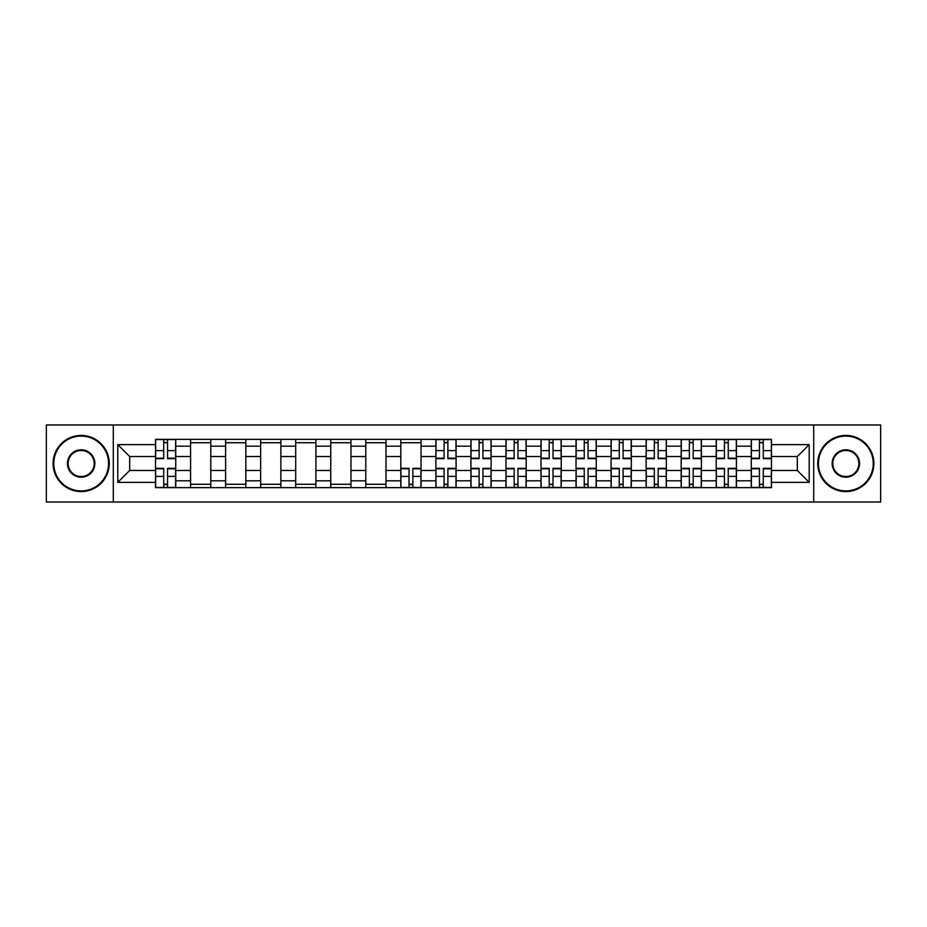 <?xml version="1.0" encoding="UTF-8"?>
<svg xmlns="http://www.w3.org/2000/svg" width="927" height="927" viewBox="0 0 927 927"><rect width="100%" height="100%" fill="white"/><g stroke="black" fill="none" stroke-linecap="round" stroke-linejoin="round"><path stroke-width="1.39" d="M813.709 502.028L880.65 502.028L880.65 424.972L46.35 424.972L46.35 502.028L813.709 502.028L813.709 424.972M190.568 487.648L190.568 446.2L175.736 446.2L175.736 487.648M175.736 446.2L175.736 439.352M190.568 446.2L190.568 439.352M210.788 439.352L210.788 487.648M225.609 487.648L225.609 439.352M245.829 439.352L245.829 487.648M260.649 487.648L260.649 439.352M280.869 439.352L280.869 487.648M295.701 487.648L295.701 439.352M315.91 439.352L315.91 487.648M330.742 487.648L330.742 439.352M350.962 439.352L350.962 487.648M365.783 487.648L365.783 439.352M386.003 439.352L386.003 487.648M400.823 487.648L400.823 439.352M421.043 439.352L421.043 487.648M435.875 487.648L435.875 439.352M456.084 439.352L456.084 487.648M470.916 487.648L470.916 439.352M491.125 439.352L491.125 487.648M505.957 487.648L505.957 439.352M526.177 439.352L526.177 487.648M540.997 487.648L540.997 439.352M561.217 439.352L561.217 487.648M576.038 487.648L576.038 439.352M596.258 439.352L596.258 487.648M611.09 487.648L611.09 439.352M631.299 439.352L631.299 487.648M646.131 487.648L646.131 439.352M666.351 439.352L666.351 487.648M681.171 487.648L681.171 439.352M701.391 439.352L701.391 487.648M716.212 487.648L716.212 439.352M736.432 439.352L736.432 487.648M751.264 487.648L751.264 439.352M751.264 470.464L736.432 470.464M716.212 470.464L701.391 470.464M681.171 470.464L666.351 470.464M646.131 470.464L631.299 470.464M611.09 470.464L596.258 470.464M576.038 470.464L561.217 470.464M540.997 470.464L526.177 470.464M505.957 470.464L491.125 470.464M470.916 470.464L456.084 470.464M435.875 470.464L421.043 470.464M400.823 470.464L386.003 470.464M365.783 470.464L350.962 470.464M330.742 470.464L315.91 470.464M295.701 470.464L280.869 470.464M260.649 470.464L245.829 470.464M225.609 470.464L210.788 470.464M190.568 470.464L175.736 470.464M751.264 456.536L736.432 456.536M716.212 456.536L701.391 456.536M681.171 456.536L666.351 456.536M646.131 456.536L631.299 456.536M611.09 456.536L596.258 456.536M576.038 456.536L561.217 456.536M540.997 456.536L526.177 456.536M505.957 456.536L491.125 456.536M470.916 456.536L456.084 456.536M435.875 456.536L421.043 456.536M400.823 456.536L386.003 456.536M365.783 456.536L350.962 456.536M330.742 456.536L315.91 456.536M295.701 456.536L280.869 456.536M260.649 456.536L245.829 456.536M225.609 456.536L210.788 456.536M190.568 456.536L175.736 456.536M129.687 470.464L155.527 470.464L155.527 456.536L129.687 456.536L129.687 470.464L117.787 482.364L117.787 444.636L155.527 444.636L155.527 456.536M771.473 456.536L771.473 470.464L797.313 470.464L797.313 456.536L771.473 456.536L771.473 439.352L155.527 439.352L155.527 444.636M771.473 444.636L809.213 444.636L809.213 482.364L771.473 482.364L771.473 470.464M155.527 470.464L155.527 487.648L771.473 487.648L771.473 482.364M155.527 482.364L117.787 482.364M113.291 502.028L113.291 424.972M167.544 484.276L163.72 484.276M163.72 442.724L167.544 442.724M210.788 484.276L190.568 484.276M190.568 442.724L210.788 442.724M245.829 484.276L225.609 484.276M225.609 442.724L245.829 442.724M280.869 484.276L260.649 484.276M260.649 442.724L280.869 442.724M315.91 484.276L295.701 484.276M295.701 442.724L315.91 442.724M350.962 484.276L330.742 484.276M330.742 442.724L350.962 442.724M386.003 484.276L365.783 484.276M365.783 442.724L386.003 442.724M412.839 484.276L409.027 484.276M400.823 442.724L421.043 442.724M447.892 484.276L444.068 484.276M444.068 442.724L447.892 442.724M482.932 484.276L479.108 484.276M479.108 442.724L482.932 442.724M517.973 484.276L514.161 484.276M514.161 442.724L517.973 442.724M553.013 484.276L549.201 484.276M549.201 442.724L553.013 442.724M588.066 484.276L584.242 484.276M584.242 442.724L588.066 442.724M623.106 484.276L619.282 484.276M619.282 442.724L623.106 442.724M658.147 484.276L654.323 484.276M654.323 442.724L658.147 442.724M693.187 484.276L689.375 484.276M689.375 442.724L693.187 442.724M728.24 484.276L724.416 484.276M724.416 442.724L728.24 442.724M763.28 484.276L759.456 484.276M759.456 442.724L763.28 442.724M117.787 444.636L129.687 456.536M797.313 470.464L809.213 482.364M797.313 456.536L809.213 444.636M167.544 458.668L167.544 439.572L175.632 439.572L175.632 458.668L167.544 458.668M163.72 442.492L167.544 442.492M163.72 439.572L155.632 439.572L155.632 458.668L163.72 458.668L163.72 439.572L167.544 439.572M163.72 468.332L163.72 487.428L155.632 487.428L155.632 468.332L163.72 468.332M167.544 484.508L163.72 484.508M167.544 487.428L175.632 487.428L175.632 468.332L167.544 468.332L167.544 487.428L163.72 487.428M81.17 490.904A27.404 27.404 0 0 0 108.575 463.5A27.404 27.404 0 0 0 81.17 436.096A27.404 27.404 0 0 0 53.766 463.5A27.404 27.404 0 0 0 81.17 490.904M81.17 435.423A28.077 28.077 0 0 1 109.247 463.5A28.077 28.077 0 0 1 81.17 491.577A28.077 28.077 0 0 1 53.094 463.5A28.077 28.077 0 0 1 81.17 435.423M81.17 477.208A13.708 13.708 0 0 1 67.462 463.5A13.708 13.708 0 0 1 81.17 449.792A13.708 13.708 0 0 1 94.867 463.5A13.708 13.708 0 0 1 81.17 477.208M81.17 450.476A13.024 13.024 0 0 0 68.134 463.5A13.024 13.024 0 0 0 81.17 476.524A13.024 13.024 0 0 0 94.195 463.5A13.024 13.024 0 0 0 81.17 450.476M845.83 490.904A27.404 27.404 0 0 0 873.234 463.5A27.404 27.404 0 0 0 845.83 436.096A27.404 27.404 0 0 0 818.425 463.5A27.404 27.404 0 0 0 845.83 490.904M845.83 435.423A28.077 28.077 0 0 1 873.906 463.5A28.077 28.077 0 0 1 845.83 491.577A28.077 28.077 0 0 1 817.753 463.5A28.077 28.077 0 0 1 845.83 435.423M845.83 477.208A13.708 13.708 0 0 1 832.133 463.5A13.708 13.708 0 0 1 845.83 449.792A13.708 13.708 0 0 1 859.538 463.5A13.708 13.708 0 0 1 845.83 477.208M845.83 450.476A13.024 13.024 0 0 0 832.805 463.5A13.024 13.024 0 0 0 845.83 476.524A13.024 13.024 0 0 0 858.865 463.5A13.024 13.024 0 0 0 845.83 450.476M447.892 458.668L447.892 439.572L455.98 439.572L455.98 458.668L447.892 458.668M444.068 442.492L447.892 442.492M444.068 439.572L435.98 439.572L435.98 458.668L444.068 458.668L444.068 439.572L447.892 439.572M482.932 458.668L482.932 439.572L491.02 439.572L491.02 458.668L482.932 458.668M479.108 442.492L482.932 442.492M479.108 439.572L471.02 439.572L471.02 458.668L479.108 458.668L479.108 439.572L482.932 439.572M517.973 458.668L517.973 439.572L526.061 439.572L526.061 458.668L517.973 458.668M514.161 442.492L517.973 442.492M514.161 439.572L506.072 439.572L506.072 458.668L514.161 458.668L514.161 439.572L517.973 439.572M553.013 458.668L553.013 439.572L561.102 439.572L561.102 458.668L553.013 458.668M549.201 442.492L553.013 442.492M549.201 439.572L541.113 439.572L541.113 458.668L549.201 458.668L549.201 439.572L553.013 439.572M588.066 458.668L588.066 439.572L596.142 439.572L596.142 458.668L588.066 458.668M584.242 442.492L588.066 442.492M584.242 439.572L576.154 439.572L576.154 458.668L584.242 458.668L584.242 439.572L588.066 439.572M623.106 458.668L623.106 439.572L631.194 439.572L631.194 458.668L623.106 458.668M619.282 442.492L623.106 442.492M619.282 439.572L611.194 439.572L611.194 458.668L619.282 458.668L619.282 439.572L623.106 439.572M658.147 458.668L658.147 439.572L666.235 439.572L666.235 458.668L658.147 458.668M654.323 442.492L658.147 442.492M654.323 439.572L646.246 439.572L646.246 458.668L654.323 458.668L654.323 439.572L658.147 439.572M693.187 458.668L693.187 439.572L701.275 439.572L701.275 458.668L693.187 458.668M689.375 442.492L693.187 442.492M689.375 439.572L681.287 439.572L681.287 458.668L689.375 458.668L689.375 439.572L693.187 439.572M728.24 458.668L728.24 439.572L736.316 439.572L736.316 458.668L728.24 458.668M724.416 442.492L728.24 442.492M724.416 439.572L716.328 439.572L716.328 458.668L724.416 458.668L724.416 439.572L728.24 439.572M409.027 468.332L409.027 487.428L400.939 487.428L400.939 468.332L409.027 468.332M412.839 484.508L409.027 484.508M412.839 487.428L420.928 487.428L420.928 468.332L412.839 468.332L412.839 487.428L409.027 487.428M444.068 468.332L444.068 487.428L435.98 487.428L435.98 468.332L444.068 468.332M447.892 484.508L444.068 484.508M447.892 487.428L455.98 487.428L455.98 468.332L447.892 468.332L447.892 487.428L444.068 487.428M479.108 468.332L479.108 487.428L471.02 487.428L471.02 468.332L479.108 468.332M482.932 484.508L479.108 484.508M482.932 487.428L491.02 487.428L491.02 468.332L482.932 468.332L482.932 487.428L479.108 487.428M514.161 468.332L514.161 487.428L506.072 487.428L506.072 468.332L514.161 468.332M517.973 484.508L514.161 484.508M517.973 487.428L526.061 487.428L526.061 468.332L517.973 468.332L517.973 487.428L514.161 487.428M549.201 468.332L549.201 487.428L541.113 487.428L541.113 468.332L549.201 468.332M553.013 484.508L549.201 484.508M553.013 487.428L561.102 487.428L561.102 468.332L553.013 468.332L553.013 487.428L549.201 487.428M584.242 468.332L584.242 487.428L576.154 487.428L576.154 468.332L584.242 468.332M588.066 484.508L584.242 484.508M588.066 487.428L596.142 487.428L596.142 468.332L588.066 468.332L588.066 487.428L584.242 487.428M619.282 468.332L619.282 487.428L611.194 487.428L611.194 468.332L619.282 468.332M623.106 484.508L619.282 484.508M623.106 487.428L631.194 487.428L631.194 468.332L623.106 468.332L623.106 487.428L619.282 487.428M654.323 468.332L654.323 487.428L646.246 487.428L646.246 468.332L654.323 468.332M658.147 484.508L654.323 484.508M658.147 487.428L666.235 487.428L666.235 468.332L658.147 468.332L658.147 487.428L654.323 487.428M689.375 468.332L689.375 487.428L681.287 487.428L681.287 468.332L689.375 468.332M693.187 484.508L689.375 484.508M693.187 487.428L701.275 487.428L701.275 468.332L693.187 468.332L693.187 487.428L689.375 487.428M724.416 468.332L724.416 487.428L716.328 487.428L716.328 468.332L724.416 468.332M728.24 484.508L724.416 484.508M728.24 487.428L736.316 487.428L736.316 468.332L728.24 468.332L728.24 487.428L724.416 487.428M763.28 458.668L763.28 439.572L771.368 439.572L771.368 458.668L763.28 458.668M759.456 442.492L763.28 442.492M759.456 439.572L751.368 439.572L751.368 458.668L759.456 458.668L759.456 439.572L763.28 439.572M759.456 468.332L759.456 487.428L751.368 487.428L751.368 468.332L759.456 468.332M763.28 484.508L759.456 484.508M763.28 487.428L771.368 487.428L771.368 468.332L763.28 468.332L763.28 487.428L759.456 487.428M716.212 446.2L701.391 446.2M681.171 446.2L666.351 446.2M646.131 446.2L631.299 446.2M611.09 446.2L596.258 446.2M576.038 446.2L561.217 446.2M540.997 446.2L526.177 446.2M505.957 446.2L491.125 446.2M470.916 446.2L456.084 446.2M435.875 446.2L421.043 446.2M400.823 446.2L386.003 446.2M365.783 446.2L350.962 446.2M330.742 446.2L315.91 446.2M295.701 446.2L280.869 446.2M260.649 446.2L245.829 446.2M225.609 446.2L210.788 446.2M751.264 446.2L736.432 446.2M716.212 480.8L701.391 480.8M681.171 480.8L666.351 480.8M646.131 480.8L631.299 480.8M611.09 480.8L596.258 480.8M576.038 480.8L561.217 480.8M540.997 480.8L526.177 480.8M505.957 480.8L491.125 480.8M470.916 480.8L456.084 480.8M435.875 480.8L421.043 480.8M400.823 480.8L386.003 480.8M365.783 480.8L350.962 480.8M330.742 480.8L315.91 480.8M295.701 480.8L280.869 480.8M260.649 480.8L245.829 480.8M225.609 480.8L210.788 480.8M190.568 480.8L175.736 480.8M751.264 480.8L736.432 480.8M167.544 458.193L175.632 458.193M167.544 450.615L175.632 450.615M155.632 458.193L163.72 458.193M155.632 450.615L163.72 450.615M163.72 468.807L155.632 468.807M163.72 476.385L155.632 476.385M175.632 468.807L167.544 468.807M175.632 476.385L167.544 476.385M447.892 458.193L455.98 458.193M447.892 450.615L455.98 450.615M435.98 458.193L444.068 458.193M435.98 450.615L444.068 450.615M482.932 458.193L491.02 458.193M482.932 450.615L491.02 450.615M471.02 458.193L479.108 458.193M471.02 450.615L479.108 450.615M517.973 458.193L526.061 458.193M517.973 450.615L526.061 450.615M506.072 458.193L514.161 458.193M506.072 450.615L514.161 450.615M553.013 458.193L561.102 458.193M553.013 450.615L561.102 450.615M541.113 458.193L549.201 458.193M541.113 450.615L549.201 450.615M588.066 458.193L596.142 458.193M588.066 450.615L596.142 450.615M576.154 458.193L584.242 458.193M576.154 450.615L584.242 450.615M623.106 458.193L631.194 458.193M623.106 450.615L631.194 450.615M611.194 458.193L619.282 458.193M611.194 450.615L619.282 450.615M658.147 458.193L666.235 458.193M658.147 450.615L666.235 450.615M646.246 458.193L654.323 458.193M646.246 450.615L654.323 450.615M693.187 458.193L701.275 458.193M693.187 450.615L701.275 450.615M681.287 458.193L689.375 458.193M681.287 450.615L689.375 450.615M728.24 458.193L736.316 458.193M728.24 450.615L736.316 450.615M716.328 458.193L724.416 458.193M716.328 450.615L724.416 450.615M409.027 468.807L400.939 468.807M409.027 476.385L400.939 476.385M420.928 468.807L412.839 468.807M420.928 476.385L412.839 476.385M444.068 468.807L435.98 468.807M444.068 476.385L435.98 476.385M455.98 468.807L447.892 468.807M455.98 476.385L447.892 476.385M479.108 468.807L471.02 468.807M479.108 476.385L471.02 476.385M491.02 468.807L482.932 468.807M491.02 476.385L482.932 476.385M514.161 468.807L506.072 468.807M514.161 476.385L506.072 476.385M526.061 468.807L517.973 468.807M526.061 476.385L517.973 476.385M549.201 468.807L541.113 468.807M549.201 476.385L541.113 476.385M561.102 468.807L553.013 468.807M561.102 476.385L553.013 476.385M584.242 468.807L576.154 468.807M584.242 476.385L576.154 476.385M596.142 468.807L588.066 468.807M596.142 476.385L588.066 476.385M619.282 468.807L611.194 468.807M619.282 476.385L611.194 476.385M631.194 468.807L623.106 468.807M631.194 476.385L623.106 476.385M654.323 468.807L646.246 468.807M654.323 476.385L646.246 476.385M666.235 468.807L658.147 468.807M666.235 476.385L658.147 476.385M689.375 468.807L681.287 468.807M689.375 476.385L681.287 476.385M701.275 468.807L693.187 468.807M701.275 476.385L693.187 476.385M724.416 468.807L716.328 468.807M724.416 476.385L716.328 476.385M736.316 468.807L728.24 468.807M736.316 476.385L728.24 476.385M763.28 458.193L771.368 458.193M763.28 450.615L771.368 450.615M751.368 458.193L759.456 458.193M751.368 450.615L759.456 450.615M759.456 468.807L751.368 468.807M759.456 476.385L751.368 476.385M771.368 468.807L763.28 468.807M771.368 476.385L763.28 476.385"/></g></svg>
